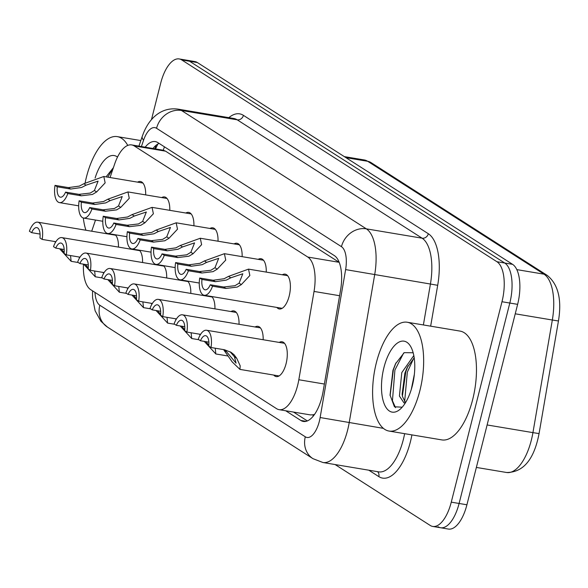 <?xml version="1.0" encoding="UTF-8"?>
<svg xmlns="http://www.w3.org/2000/svg" width="588" height="588" viewBox="0 0 588 588"><rect width="100%" height="100%" fill="white"/><g stroke="black" fill="none" stroke-linecap="round" stroke-linejoin="round"><path stroke-width="0.88" d="M161.715 197.583A17.655 7.74 99.5 0 1 164.559 196.943A17.655 7.74 99.5 0 1 169.792 210.335M185.837 213.025A17.655 7.74 99.5 0 1 188.674 212.378A17.655 7.74 99.5 0 1 193.915 225.777M209.953 228.467A17.655 7.74 99.5 0 1 212.79 227.821A17.655 7.74 99.5 0 1 218.03 241.22M234.068 243.902A17.655 7.74 99.5 0 1 236.905 243.263A17.655 7.74 99.5 0 1 242.146 256.662M258.191 259.345A17.655 7.74 99.5 0 1 261.028 258.705A17.655 7.74 99.5 0 1 266.261 272.097M282.306 274.787A17.655 7.74 99.5 0 1 285.143 274.14A17.655 7.74 99.5 0 1 289.193 296.014A17.655 7.74 99.5 0 1 279.307 308.965A17.655 7.74 99.5 0 1 276.838 307.428M137.599 182.14A17.655 7.74 99.5 0 1 140.436 181.501A17.655 7.74 99.5 0 1 145.677 194.9M134.498 249.782A17.655 7.74 99.5 0 1 135.071 249.481M139.363 250.201A17.655 7.74 99.5 0 1 142.575 262.535M158.613 265.217A17.655 7.74 99.5 0 1 159.186 264.923M163.486 265.644A17.655 7.74 99.5 0 1 166.691 277.97M182.736 280.66A17.655 7.74 99.5 0 1 183.309 280.358M187.601 281.079A17.655 7.74 99.5 0 1 190.813 293.412M206.851 296.102A17.655 7.74 99.5 0 1 207.424 295.801M211.717 296.521A17.655 7.74 99.5 0 1 214.929 308.854M230.966 311.544A17.655 7.74 99.5 0 1 233.804 310.898A17.655 7.74 99.5 0 1 239.044 324.297M255.082 326.979A17.655 7.74 99.5 0 1 257.926 326.34A17.655 7.74 99.5 0 1 263.159 339.732M279.204 342.422A17.655 7.74 99.5 0 1 282.042 341.775A17.655 7.74 99.5 0 1 286.091 363.649A17.655 7.74 99.5 0 1 276.206 376.599A17.655 7.74 99.5 0 1 273.736 375.063M110.382 234.34A17.655 7.74 99.5 0 1 110.956 234.039M115.248 234.759A17.655 7.74 99.5 0 1 118.46 247.092M314.646 414.261A33.097 14.509 99.5 0 1 313.081 414.797L313.308 414.944A11.032 4.836 -80.5 0 0 313.948 415.231M339.21 262.344L165.559 151.167L163.273 150.219L131.661 144.92A33.097 14.509 -80.5 0 0 114.719 163.832L110.044 177.525M83.459 264.144A33.097 14.509 -80.5 0 0 90.692 289.663L276.558 408.66A33.097 14.509 -80.5 0 0 279.102 409.66L310.435 414.907L313.081 414.797M95.506 220.052L91.699 231.209M279.102 409.66A33.097 14.509 -80.5 0 0 298.822 379.752L314.036 291.435A33.097 14.509 -80.5 0 0 307.789 257.052L134.204 145.912A33.097 14.509 -80.5 0 0 131.661 144.92M151.476 119.629L160.686 83.224A33.097 14.509 99.5 0 1 179.215 58.94L187.035 60.255A33.097 14.509 99.5 0 1 189.579 61.255L504.754 263.034A33.097 14.509 99.5 0 1 509.811 303.041L459.096 503.46A33.097 14.509 99.5 0 1 440.566 527.745L448.387 529.06A33.097 14.509 99.5 0 0 466.916 504.776L517.631 304.349A33.097 14.509 99.5 0 0 512.582 264.343L197.399 62.563A33.097 14.509 99.5 0 0 194.863 61.564L187.035 60.255A33.097 14.509 99.5 0 1 189.579 61.255L504.754 263.034A33.097 14.509 99.5 0 1 509.811 303.041L459.096 503.46A33.097 14.509 99.5 0 1 440.566 527.745A33.097 14.509 99.5 0 1 438.023 526.745M179.215 58.94A33.097 14.509 99.5 0 1 181.751 59.939L496.933 261.726A33.097 14.509 99.5 0 1 501.983 301.732L451.268 502.152A33.097 14.509 99.5 0 1 432.739 526.436A33.097 14.509 99.5 0 1 430.203 525.437L335.094 464.549M285.687 410.762L300.828 420.457A33.097 14.509 -80.5 0 0 303.371 421.456A33.097 14.509 -80.5 0 0 323.091 391.549L340.584 289.987A33.097 14.509 -80.5 0 0 334.344 255.604L157.797 142.575A33.097 14.509 -80.5 0 0 155.254 141.576A33.097 14.509 -80.5 0 0 145.162 147.176M307.348 420.927L293.508 412.07M152.983 148.492A33.097 14.509 99.5 0 1 159.105 143.413M61.24 249.025L64.151 252.561M66.885 254.957L67.502 255.06M55.61 241.668L42.196 239.419A16.552 7.254 -80.5 0 0 37.735 222.168A16.552 7.254 -80.5 0 0 29.4 231.231L31.642 232.664L40.065 234.075M70.531 255.567L71.133 261.322L59.572 248.746M55.404 242.499L55.066 241.962L55.537 242.263M42.196 239.419L39.947 237.986A11.032 4.836 -80.5 0 0 36.824 227.607A11.032 4.836 -80.5 0 0 31.642 232.664M65.569 192.122L78.983 194.363L90.287 193.055L94.396 190.512L98.1 181.119L86.054 185.176L81.578 187.484L70.678 189.049L57.264 186.8A11.032 4.836 -80.5 0 0 60.395 197.178A11.032 4.836 -80.5 0 0 65.569 192.122L67.811 193.555L81.225 195.804L92.463 194.452L96.638 191.945L105.142 182.883L103.819 176.488L142.913 183.037M67.811 193.555A16.552 7.254 -80.5 0 1 59.484 202.617A16.552 7.254 -80.5 0 1 55.015 185.367L68.428 187.609L79.402 186.087L83.812 183.743L103.819 176.488M55.015 185.367L57.264 186.8M85.356 264.468L88.266 268.003M91 270.399L91.625 270.502M79.725 257.11L66.312 254.861A16.552 7.254 -80.5 0 0 61.85 237.611A16.552 7.254 -80.5 0 0 53.515 246.673L55.764 248.107L64.18 249.518M94.646 271.009L95.249 276.764L83.694 264.188M79.52 257.941L79.189 257.404L79.659 257.706M66.312 254.861L64.07 253.428A11.032 4.836 -80.5 0 0 60.939 243.05A11.032 4.836 -80.5 0 0 55.764 248.107M109.471 279.903L112.389 283.445M115.123 285.841L115.74 285.944M103.841 272.553L90.427 270.304A16.552 7.254 -80.5 0 0 85.966 253.053A16.552 7.254 -80.5 0 0 77.638 262.108L79.88 263.549L88.296 264.96M118.769 286.452L119.364 292.207L107.81 279.623M103.635 273.376L103.304 272.847L103.775 273.148M90.427 270.304L88.185 268.863A11.032 4.836 -80.5 0 0 85.054 258.492A11.032 4.836 -80.5 0 0 79.88 263.549M133.586 295.345L136.504 298.88M139.238 301.276L139.856 301.379M127.963 287.988L114.55 285.746A16.552 7.254 -80.5 0 0 110.081 268.488A16.552 7.254 -80.5 0 0 101.753 277.551L103.995 278.991L112.418 280.395M142.884 301.887L143.487 307.642L131.925 295.066M127.758 288.818L127.42 288.289L127.89 288.59M114.55 285.746L112.301 284.305A11.032 4.836 -80.5 0 0 109.17 273.927A11.032 4.836 -80.5 0 0 103.995 278.991M157.709 310.787L160.62 314.323M163.354 316.719L163.971 316.822M152.079 303.43L138.665 301.181A16.552 7.254 -80.5 0 0 134.204 283.93A16.552 7.254 -80.5 0 0 125.869 292.993L128.118 294.426L136.534 295.837M166.999 317.329L167.602 323.084L156.041 310.508M151.873 304.261L151.535 303.724L152.005 304.025M138.665 301.181L136.423 299.748A11.032 4.836 -80.5 0 0 133.292 289.369A11.032 4.836 -80.5 0 0 128.118 294.426M89.685 207.557L103.098 209.806L114.403 208.497L118.511 205.954L122.223 196.561L110.169 200.611L105.7 202.919L94.793 204.492L81.379 202.243A11.032 4.836 -80.5 0 0 84.51 212.613A11.032 4.836 -80.5 0 0 89.685 207.557L91.934 208.997L105.348 211.246L116.578 209.887L120.753 207.388L129.264 198.318L127.941 191.923L167.029 198.472M91.934 208.997A16.552 7.254 -80.5 0 1 83.599 218.06A16.552 7.254 -80.5 0 1 79.137 200.802L92.551 203.051L103.525 201.53L107.935 199.178L127.941 191.923M79.137 200.802L81.379 202.243M113.8 222.999L127.214 225.248L138.525 223.932L142.634 221.397L146.338 212.003L134.284 216.053L129.816 218.361L118.908 219.927L105.495 217.685A11.032 4.836 -80.5 0 0 108.626 228.056A11.032 4.836 -80.5 0 0 113.8 222.999L116.049 224.44L129.463 226.681L140.701 225.329L144.868 222.83L153.38 213.76L152.057 207.366L191.144 213.914M116.049 224.44A16.552 7.254 -80.5 0 1 107.714 233.495A16.552 7.254 -80.5 0 1 103.253 216.244L116.667 218.493L127.64 216.972L132.05 214.62L152.057 207.366M103.253 216.244L105.495 217.685M137.923 238.441L151.337 240.683L162.641 239.375L166.749 236.839L170.454 227.438L158.407 231.496L153.931 233.804L143.031 235.369L129.617 233.12A11.032 4.836 -80.5 0 0 132.748 243.498A11.032 4.836 -80.5 0 0 137.923 238.441L140.164 239.875L153.578 242.124L164.816 240.771L168.984 238.272L177.495 229.202L176.172 222.808L215.267 229.357M140.164 239.875A16.552 7.254 -80.5 0 1 131.837 248.937A16.552 7.254 -80.5 0 1 127.368 231.687L140.782 233.928L151.755 232.407L156.165 230.062L176.172 222.808M127.368 231.687L129.617 233.12M85.922 230.239A55.162 24.181 99.5 0 1 83.312 217.994M85.106 182.941A55.162 24.181 99.5 0 1 86.436 177.098A55.162 24.181 99.5 0 1 117.313 136.629A55.162 24.181 99.5 0 1 127.75 145.42M113.418 167.646L106.634 176.135M95.109 178.039A35.971 15.773 99.5 0 1 117.512 157.062M95.337 220.566A35.971 15.773 99.5 0 1 95.036 219.971M113.33 167.903L107.766 177.15M419.898 390.586A55.162 24.181 99.5 0 1 389.013 431.055A55.162 24.181 99.5 0 1 376.364 362.715A55.162 24.181 99.5 0 1 407.249 322.246A55.162 24.181 99.5 0 1 419.898 390.586M407.249 322.246L460.059 331.095A55.162 24.181 99.5 0 1 472.708 399.436A55.162 24.181 99.5 0 1 441.831 439.905L389.013 431.055M414.202 357.864L407.102 367.647L404.889 373.13L402.126 394.195L402.515 396.584L405.5 402.684M413.812 355.549L401.788 372.608L399.414 396.069L404.022 402.927L405.051 402.934A24.939 10.937 99.5 0 0 405.367 402.898M414.371 374.218L411.306 389.388M413.166 352.756L404.228 352.653L395.533 363.781L392.938 370.381L390.042 395.055L394.438 406.778L402.199 407.19M383.935 367.566A35.971 15.773 99.5 0 1 410.909 346.949A35.971 15.773 99.5 0 1 412.328 385.735A35.971 15.773 99.5 0 1 400.531 408.895A35.971 15.773 99.5 0 1 384.229 403.941A35.971 15.773 99.5 0 1 383.935 367.566M407.962 365.949L405.779 371.866L402.405 396.055M395.981 362.877L393.357 369.786L390.116 395.673M413.754 358.246L407.33 372.123L404.64 401.78M403.647 353.043L394.915 370.043L392.446 400.737L395.548 407.682M181.824 326.23L184.735 329.765M187.469 332.161L188.094 332.264M176.194 318.872L162.78 316.623A16.552 7.254 -80.5 0 0 158.319 299.373A16.552 7.254 -80.5 0 0 149.984 308.428L152.233 309.869L160.649 311.28M191.115 332.771L191.717 338.526L180.163 325.95M175.988 319.703L175.658 319.166L176.128 319.468M162.78 316.623L160.539 315.183A11.032 4.836 -80.5 0 0 157.408 304.812A11.032 4.836 -80.5 0 0 152.233 309.869M205.94 341.665L208.858 345.207M211.592 347.604L212.209 347.706M200.317 334.315L186.896 332.066A16.552 7.254 -80.5 0 0 182.434 314.808A16.552 7.254 -80.5 0 0 174.107 323.87L176.349 325.311L184.764 326.722M215.237 348.214L215.833 353.969L204.279 341.385M200.104 335.138L199.773 334.609L200.243 334.91M186.896 332.066L184.654 330.625A11.032 4.836 -80.5 0 0 181.523 320.254A11.032 4.836 -80.5 0 0 176.349 325.311M224.991 349.853L236.06 363.163L234.472 356.82L230.114 351.778M211.019 347.508L208.769 346.067A11.032 4.836 -80.5 0 0 205.638 335.689A11.032 4.836 -80.5 0 0 200.464 340.746L198.222 339.313A16.552 7.254 -80.5 0 1 206.55 330.25A16.552 7.254 -80.5 0 1 211.019 347.508L224.432 349.75L231.077 352.322L234.068 354.726L236.707 358.254L240.176 365.765L239.955 369.404L232.201 361.936L223.888 350.051L226.13 351.484M200.464 340.746L208.887 342.157M162.038 253.876L175.452 256.125L186.756 254.817L190.865 252.274L194.569 242.881L182.523 246.938L178.054 249.246L167.146 250.811L153.733 248.562A11.032 4.836 -80.5 0 0 156.864 258.94A11.032 4.836 -80.5 0 0 162.038 253.876L164.28 255.317L177.694 257.566L188.932 256.214L193.107 253.707L201.611 244.645L200.287 238.243L239.382 244.792M164.28 255.317A16.552 7.254 -80.5 0 1 155.952 264.38A16.552 7.254 -80.5 0 1 151.483 247.122L164.905 249.371L175.871 247.849L180.281 245.505L200.287 238.243M151.483 247.122L153.733 248.562M186.153 269.319L199.567 271.568L210.871 270.26L214.98 267.716L218.692 258.323L206.638 262.373L202.169 264.681L191.262 266.246L177.848 264.005A11.032 4.836 -80.5 0 0 180.979 274.375A11.032 4.836 -80.5 0 0 186.153 269.319L188.403 270.759L201.816 273.001L213.047 271.649L217.222 269.15L225.733 260.08L224.41 253.685L263.498 260.234M188.403 270.759A16.552 7.254 -80.5 0 1 180.068 279.822A16.552 7.254 -80.5 0 1 175.606 262.564L189.02 264.813L199.994 263.292L204.404 260.94L224.41 253.685M175.606 262.564L177.848 264.005M210.269 284.761L223.69 287.01L234.994 285.695L239.103 283.159L242.807 273.765L230.753 277.815L226.284 280.123L215.377 281.689L201.963 279.44A11.032 4.836 -80.5 0 0 205.094 289.818A11.032 4.836 -80.5 0 0 210.269 284.761L212.518 286.194L225.932 288.443L237.17 287.091L241.337 284.592L249.849 275.522L248.526 269.128L287.613 275.676M212.518 286.194A16.552 7.254 -80.5 0 1 204.183 295.257A16.552 7.254 -80.5 0 1 199.722 278.006L213.135 280.255L224.109 278.727L228.519 276.382L248.526 269.128M199.722 278.006L201.963 279.44M164.478 146.853A33.097 29.238 122.6 0 0 163.273 150.219M313.308 414.944A33.097 29.238 122.6 0 0 312.956 416.48M165.559 151.167L134.204 145.912M339.151 262.307L307.789 257.052M339.599 295.72L314.036 291.435M324.385 384.037L298.822 379.752M345.92 157.65L367.684 161.296A11.032 9.746 -57.4 0 1 370.962 162.553L547.281 275.434A11.032 9.746 122.6 0 0 544.003 274.177L367.684 161.296A44.129 19.345 -80.5 0 0 364.295 159.958L370.962 162.553M547.281 275.434C558.24 284.342 561.959 299.527 558.453 320.982L552.33 320.019A44.129 19.345 -80.5 0 0 544.003 274.177L516.815 269.62M558.453 320.982L539.056 433.591L532.934 432.628L552.33 320.019L515.242 313.808M539.056 433.591C534.132 459.449 523.327 472.421 506.635 472.502A44.129 19.345 -80.5 0 0 532.934 432.628L487.114 424.955M466.916 504.776L451.268 502.152M197.399 62.563L181.751 59.939M512.582 264.343L496.933 261.726M517.631 304.349L501.983 301.732M94.999 292.42A22.065 9.673 -80.5 0 0 99.82 305.253L305.297 436.803A22.065 9.673 -80.5 0 0 319.343 421.28A22.065 9.673 -80.5 0 0 320.137 417.531L345.619 269.598A22.065 9.673 -80.5 0 0 341.459 246.673L156.555 128.294A22.065 9.673 -80.5 0 0 143.568 140.238L141.407 146.552M92.507 290.825L92.573 297.734L95.124 310.817L100.952 321.313L107.486 327.112A22.065 19.492 -57.4 0 1 99.82 305.253M156.555 128.294A22.065 19.492 -57.4 0 1 181.449 110.471L237.199 119.812A44.129 19.345 -80.5 0 0 233.811 118.482L178.068 109.14A44.129 19.345 99.5 0 1 181.449 110.471L366.353 228.85A44.129 19.345 99.5 0 1 374.681 274.699L349.199 422.632A44.129 19.345 99.5 0 1 347.611 430.129A44.129 19.345 99.5 0 1 322.908 462.506L378.65 471.848A44.129 19.345 -80.5 0 0 403.353 439.471A44.129 19.345 -80.5 0 0 404.64 433.672M383.376 428.358L320.137 417.531M411.916 434.892A49.649 21.763 99.5 0 1 378.819 476.611L368.808 470.194M228.864 117.651A49.649 21.763 99.5 0 1 243.425 115.358L428.329 233.737A49.649 21.763 99.5 0 1 437.692 285.312L430.651 326.164M345.619 269.598L430.423 284.033A44.129 19.345 -80.5 0 0 422.103 238.191L237.199 119.812A5.52 4.873 122.6 0 0 243.425 115.358M423.382 324.951L430.423 284.033L437.692 285.312M341.459 246.673A22.065 19.492 -57.4 0 1 366.353 228.85L422.103 238.191A5.52 4.873 122.6 0 0 428.329 233.737M378.819 476.611A5.52 4.873 122.6 0 0 377.57 471.664M143.568 140.238A22.065 6.975 -161.1 0 1 142.245 136.379L138.915 146.133M107.486 327.112L312.963 458.662A22.065 19.492 -57.4 0 1 305.297 436.803M154.857 148.801L156.048 145.302M306.098 421.339L300.828 420.457M83.812 183.743L86.054 185.176M94.396 190.512L96.638 191.945M78.983 194.363L81.225 195.804M68.428 187.609L70.678 189.049M107.935 199.178L110.169 200.611M118.511 205.954L120.753 207.388M103.098 209.806L105.348 211.246M92.551 203.051L94.793 204.492M132.05 214.62L134.284 216.053M142.634 221.397L144.868 222.83M127.214 225.248L129.463 226.681M116.667 218.493L118.908 219.927M156.165 230.062L158.407 231.496M166.749 236.839L168.984 238.272M151.337 240.683L153.578 242.124M140.782 233.928L143.031 235.369M236.707 358.254L234.472 356.82M180.281 245.505L182.523 246.938M190.865 252.274L193.107 253.707M175.452 256.125L177.694 257.566M164.905 249.371L167.146 250.811M204.404 260.94L206.638 262.373M214.98 267.716L217.222 269.15M199.567 271.568L201.816 273.001M189.02 264.813L191.262 266.246M228.519 276.382L230.753 277.815M239.103 283.159L241.337 284.592M223.69 287.01L225.932 288.443M213.135 280.255L215.377 281.689M157.863 144.031L155.526 148.918M506.635 472.502L476.368 467.431M364.295 159.958L344.303 156.614M432.739 526.436L440.566 527.745M178.068 109.14C169.153 107.949 161.31 110.397 154.541 116.49C150.138 120.496 146.537 125.817 143.729 132.462L142.245 136.379M312.963 458.662L322.908 462.506M37.735 222.168L115.696 235.229M71.133 261.322L78.278 262.52M59.484 202.617L78.682 205.829M61.85 237.611L139.812 250.672M95.249 276.764L102.393 277.962M85.966 253.053L163.927 266.107M119.364 292.207L126.508 293.405M110.081 268.488L188.042 281.549M143.487 307.642L150.624 308.84M134.204 283.93L212.165 296.991M167.602 323.084L174.746 324.282M83.599 218.06L102.797 221.272M107.714 233.495L126.912 236.714M131.837 248.937L151.035 252.156M117.313 136.629L140.819 140.561M158.319 299.373L236.28 312.434M191.717 338.526L198.862 339.724M182.434 314.808L260.396 327.869M215.833 353.969L227.791 355.968M206.55 330.25L284.511 343.311M239.955 369.404L279.043 375.952M155.952 264.38L175.15 267.591M180.068 279.822L199.266 283.034M204.183 295.257L282.144 308.318"/></g></svg>

